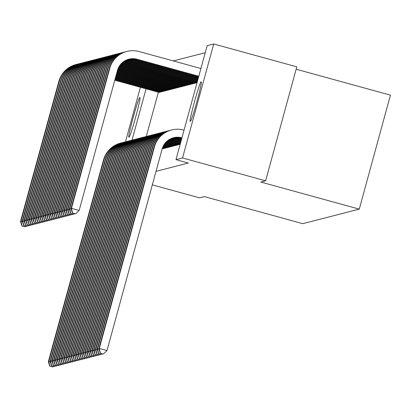 <?xml version="1.0" encoding="UTF-8"?>
<svg xmlns="http://www.w3.org/2000/svg" width="411" height="411" viewBox="0 0 411 411"><rect width="100%" height="100%" fill="white"/><g stroke="black" fill="none" stroke-linecap="round" stroke-linejoin="round"><path stroke-width="0.62" d="M205.233 52.716L173.293 60.931M207.165 45.667L213.725 43.982L182.541 157.968L175.98 159.653L207.165 45.667M182.541 157.968L265.624 180.819L296.804 66.834L213.725 43.982M296.151 69.218L390.45 95.152L359.265 209.137L302.768 223.671L204.303 196.586L199.479 197.83L152.327 184.858M193.833 83.438L194.84 83.315L194.973 82.817M176.977 145.052L177.984 144.929L178.117 144.431M190.355 84.332L191.356 84.209L191.495 83.716M173.499 145.946L174.505 145.823L174.639 145.33M186.871 85.231L187.878 85.103L188.012 84.609M170.015 146.845L171.022 146.717L171.156 146.224M183.393 86.125L184.395 85.997L184.534 85.503M166.537 147.739L167.539 147.611L167.678 147.117M179.91 87.019L180.917 86.896L181.051 86.397M163.054 148.633L164.061 148.51L164.195 148.011M176.427 87.913L177.434 87.79L177.567 87.296M172.949 88.812L173.951 88.684L174.089 88.19M169.466 89.706L170.473 89.577L170.606 89.084M165.982 90.6L166.989 90.477L167.123 89.978M162.504 91.494L163.511 91.37L163.645 90.877M159.021 92.393L160.028 92.264L160.162 91.771M158.379 92.208L146.259 136.493M156.021 171.336L188.289 163.039L175.98 159.653M160.763 91.946L161.77 91.817L161.903 91.324M164.246 91.047L165.248 90.923L165.386 90.43M167.724 90.153L168.731 90.03L168.864 89.531M171.207 89.259L172.214 89.13L172.348 88.637M174.69 88.365L175.692 88.237L175.831 87.743M162.134 149.003L162.453 148.458M178.169 87.466L179.175 87.343L179.309 86.849M164.796 148.186L165.803 148.058L165.936 147.564M181.652 86.572L182.654 86.444L182.792 85.95M168.274 147.292L169.281 147.164L169.414 146.67M185.13 85.678L186.137 85.55L186.27 85.056M171.757 146.393L172.764 146.27L172.897 145.777M188.613 84.779L189.62 84.656L189.754 84.163M175.24 145.499L176.242 145.376L176.381 144.877M192.096 83.885L193.098 83.762L193.237 83.269M178.718 144.605L179.725 144.477L179.859 143.984M195.574 82.991L196.581 82.863L196.715 82.37M201.267 81.84A20.447 0.997 105.4 0 1 201.292 81.84A20.447 0.997 105.4 0 1 196.91 101.548A20.447 0.997 105.4 0 1 190.478 121.271L190.165 121.353A20.447 0.997 105.4 0 1 190.134 121.353A20.447 0.997 105.4 0 1 194.521 101.651A20.447 0.997 105.4 0 1 200.953 81.923L201.318 81.856M125.463 141.841L140.398 87.26M265.624 180.819L260.8 182.058L359.265 209.137M128.859 137.12A20.447 0.997 105.4 0 1 128.828 137.12A20.447 0.997 105.4 0 1 133.215 117.412A20.447 0.997 105.4 0 1 139.648 97.684L139.961 97.607A20.447 0.997 105.4 0 1 139.987 97.607A20.447 0.997 105.4 0 1 135.604 117.31A20.447 0.997 105.4 0 1 129.172 137.038L128.859 137.12M146.069 88.822L132.023 140.156M49.721 366.17L52.973 366.972L49.721 366.17L48.38 361.567L103.541 159.936A23.961 23.925 -104.4 0 1 120.649 143.074L121.086 142.961A23.961 23.925 -104.4 0 1 121.738 142.802M48.38 361.567L48.817 361.454L103.973 159.822A23.961 23.925 -104.4 0 1 121.086 142.961M49.895 366.129L48.817 361.454L50.342 361.875M53.646 366.324L52.973 366.972M159.268 92.46L114.782 80.212M159.745 92.336L114.839 80.001M21.891 226.019L25.143 226.821L21.891 226.019L20.55 221.411L58.855 81.393A23.961 23.925 -104.4 0 1 75.963 64.532L76.4 64.424A23.961 23.925 -104.4 0 1 77.052 64.265M20.55 221.411L20.987 221.298L59.292 81.286A23.961 23.925 -104.4 0 1 76.4 64.424M22.066 225.973L20.987 221.298L22.513 221.719M158.759 92.079L158.934 91.432M25.816 226.173L25.143 226.821M51.462 365.723L54.714 366.525L51.462 365.723L50.121 361.12L105.283 159.489A23.961 23.925 -104.4 0 1 122.391 142.627L122.827 142.514A23.961 23.925 -104.4 0 1 123.48 142.355M50.121 361.12L50.558 361.007L105.714 159.376A23.961 23.925 -104.4 0 1 122.827 142.514M51.637 365.677L50.558 361.007L52.079 361.423M55.387 365.877L54.714 366.525M53.204 365.276L56.456 366.078L53.204 365.276L51.863 360.668L107.019 159.042A23.961 23.925 -104.4 0 1 124.132 142.18L124.564 142.067A23.961 23.925 -104.4 0 1 125.221 141.908M51.863 360.668L52.295 360.56L107.456 158.929A23.961 23.925 -104.4 0 1 124.564 142.067M53.379 365.23L52.295 360.56L53.82 360.976M57.129 365.43L56.456 366.078M161.004 92.013L115.018 79.354M161.487 91.889L115.075 79.138M23.633 225.572L26.885 226.374L23.633 225.572L22.292 220.964L60.597 80.946A23.961 23.925 -104.4 0 1 77.705 64.085L78.141 63.972A23.961 23.925 -104.4 0 1 78.794 63.818M22.292 220.964L22.728 220.851L61.028 80.833A23.961 23.925 -104.4 0 1 78.141 63.972M23.807 225.526L22.728 220.851L24.249 221.272M160.495 91.632L160.675 90.985M27.558 225.721L26.885 226.374M162.746 91.566L115.25 78.491M163.229 91.442L115.311 78.275M25.374 225.125L28.626 225.927L25.374 225.125L24.033 220.517L62.333 80.499A23.961 23.925 -104.4 0 1 79.446 63.638L79.878 63.525A23.961 23.925 -104.4 0 1 80.535 63.366M24.033 220.517L24.465 220.404L62.77 80.386A23.961 23.925 -104.4 0 1 79.878 63.525M25.549 225.079L24.465 220.404L25.991 220.825M162.237 91.18L162.417 90.538M29.299 225.274L28.626 225.927M54.946 364.829L58.198 365.631L54.946 364.829L53.6 360.221L108.761 158.589A23.961 23.925 -104.4 0 1 125.869 141.733L126.305 141.62A23.961 23.925 -104.4 0 1 126.963 141.461M53.6 360.221L54.036 360.113L109.198 158.482A23.961 23.925 -104.4 0 1 126.305 141.62M55.12 364.783L54.036 360.113L55.562 360.529M58.871 364.983L58.198 365.631M56.687 364.382L59.934 365.184L56.687 364.382L55.341 359.774L110.502 158.143A23.961 23.925 -104.4 0 1 127.61 141.281L128.047 141.173A23.961 23.925 -104.4 0 1 128.705 141.014M55.341 359.774L55.778 359.661L110.939 158.035A23.961 23.925 -104.4 0 1 128.047 141.173M56.857 364.336L55.778 359.661L57.304 360.082M60.607 364.536L59.934 365.184M164.487 91.119L115.486 77.628M164.965 90.995L115.548 77.412M27.116 224.673L30.368 225.475L27.116 224.673L25.77 220.07L64.075 80.053A23.961 23.925 -104.4 0 1 81.188 63.191L81.619 63.078A23.961 23.925 -104.4 0 1 82.277 62.919M25.77 220.07L26.206 219.957L64.512 79.94A23.961 23.925 -104.4 0 1 81.619 63.078M27.29 224.632L26.206 219.957L27.732 220.378M163.979 90.733L164.153 90.091M31.041 224.827L30.368 225.475M166.229 90.672L115.722 76.77M166.707 90.548L115.784 76.554M28.857 224.226L32.104 225.028L28.857 224.226L27.511 219.623L65.817 79.606A23.961 23.925 -104.4 0 1 82.924 62.744L83.361 62.631A23.961 23.925 -104.4 0 1 84.019 62.472M27.511 219.623L27.948 219.51L66.253 79.493A23.961 23.925 -104.4 0 1 83.361 62.631M29.027 224.185L27.948 219.51L29.474 219.931M165.72 90.286L165.895 89.639M32.777 224.38L32.104 225.028M58.424 363.935L61.676 364.737L58.424 363.935L57.083 359.327L112.244 157.696A23.961 23.925 -104.4 0 1 129.352 140.834L129.789 140.721A23.961 23.925 -104.4 0 1 130.441 140.567M57.083 359.327L57.519 359.214L112.676 157.583A23.961 23.925 -104.4 0 1 129.789 140.721M58.598 363.889L57.519 359.214L59.045 359.635M62.349 364.084L61.676 364.737M167.971 90.225L115.959 75.907M168.448 90.101L116.015 75.691M30.594 223.779L33.846 224.581L30.594 223.779L29.253 219.176L67.558 79.159A23.961 23.925 -104.4 0 1 84.666 62.297L85.103 62.184A23.961 23.925 -104.4 0 1 85.755 62.025M29.253 219.176L29.69 219.063L67.995 79.046A23.961 23.925 -104.4 0 1 85.103 62.184M30.768 223.733L29.69 219.063L31.215 219.479M167.462 89.839L167.637 89.192M34.519 223.933L33.846 224.581M60.165 363.488L63.417 364.29L60.165 363.488L58.824 358.88L113.986 157.249A23.961 23.925 -104.4 0 1 131.094 140.387L131.53 140.274A23.961 23.925 -104.4 0 1 132.183 140.115M58.824 358.88L59.261 358.767L114.417 157.136A23.961 23.925 -104.4 0 1 131.53 140.274M60.34 363.442L59.261 358.767L60.787 359.188M64.09 363.637L63.417 364.29M169.707 89.778L116.195 75.043M170.19 89.655L116.251 74.828M32.335 223.332L35.587 224.134L32.335 223.332L30.995 218.724L69.3 78.712A23.961 23.925 -104.4 0 1 86.408 61.85L86.844 61.737A23.961 23.925 -104.4 0 1 87.497 61.578M30.995 218.724L31.431 218.616L69.731 78.599A23.961 23.925 -104.4 0 1 86.844 61.737M32.51 223.286L31.431 218.616L32.957 219.032M169.198 89.393L169.378 88.745M36.26 223.486L35.587 224.134M61.907 363.036L65.159 363.838L61.907 363.036L60.566 358.433L115.722 156.802A23.961 23.925 -104.4 0 1 132.835 139.94L133.267 139.827A23.961 23.925 -104.4 0 1 133.924 139.668M60.566 358.433L60.998 358.32L116.159 156.689A23.961 23.925 -104.4 0 1 133.267 139.827M62.082 362.995L60.998 358.32L62.523 358.741M65.832 363.19L65.159 363.838M63.648 362.589L66.901 363.391L63.648 362.589L62.302 357.986L117.464 156.355A23.961 23.925 -104.4 0 1 134.577 139.493L135.008 139.38A23.961 23.925 -104.4 0 1 135.666 139.221M62.302 357.986L62.739 357.873L117.9 156.242A23.961 23.925 -104.4 0 1 135.008 139.38M63.823 362.548L62.739 357.873L64.265 358.294M67.574 362.743L66.901 363.391M65.39 362.142L68.637 362.944L65.39 362.142L64.044 357.539L119.205 155.908A23.961 23.925 -104.4 0 1 136.313 139.046L136.75 138.933A23.961 23.925 -104.4 0 1 137.408 138.774M64.044 357.539L64.481 357.426L119.642 155.795A23.961 23.925 -104.4 0 1 136.75 138.933M65.565 362.096L64.481 357.426L66.007 357.842M69.315 362.297L68.637 362.944M67.127 361.695L70.379 362.497L67.127 361.695L65.786 357.087L120.947 155.461A23.961 23.925 -104.4 0 1 138.055 138.599L138.492 138.486A23.961 23.925 -104.4 0 1 139.144 138.327M65.786 357.087L66.222 356.979L121.384 155.348A23.961 23.925 -104.4 0 1 138.492 138.486M67.301 361.649L66.222 356.979L67.748 357.395M71.052 361.85L70.379 362.497M68.868 361.248L72.12 362.05L68.868 361.248L67.527 356.64L122.689 155.009A23.961 23.925 -104.4 0 1 139.797 138.147L140.233 138.039A23.961 23.925 -104.4 0 1 140.886 137.88M67.527 356.64L67.964 356.532L123.12 154.901A23.961 23.925 -104.4 0 1 140.233 138.039M69.043 361.202L67.964 356.532L69.49 356.948M72.793 361.403L72.12 362.05M163.778 148.582L162.371 148.207M163.295 148.705L162.304 148.417M70.61 360.801L73.862 361.603L70.61 360.801L69.269 356.193L124.425 154.562A23.961 23.925 -104.4 0 1 141.538 137.7L141.97 137.593A23.961 23.925 -104.4 0 1 142.627 137.433M69.269 356.193L69.7 356.08L124.862 154.454A23.961 23.925 -104.4 0 1 141.97 137.593M70.784 360.755L69.7 356.08L71.226 356.501M162.787 148.32L162.967 147.672M74.535 360.956L73.862 361.603M165.52 148.135L162.674 147.364M165.037 148.258L162.592 147.57M72.351 360.355L75.603 361.156L72.351 360.355L71.011 355.746L126.167 154.115A23.961 23.925 -104.4 0 1 143.28 137.253L143.711 137.14A23.961 23.925 -104.4 0 1 144.369 136.986M71.011 355.746L71.442 355.633L126.603 154.002A23.961 23.925 -104.4 0 1 143.711 137.14M72.526 360.308L71.442 355.633L72.968 356.054M164.528 147.873L164.708 147.225M76.276 360.504L75.603 361.156M167.256 147.683L163.023 146.532M166.779 147.806L162.931 146.737M74.093 359.902L77.345 360.704L74.093 359.902L72.747 355.299L127.908 153.668A23.961 23.925 -104.4 0 1 145.016 136.806L145.453 136.693A23.961 23.925 -104.4 0 1 146.111 136.534M72.747 355.299L73.184 355.186L128.345 153.555A23.961 23.925 -104.4 0 1 145.453 136.693M74.268 359.861L73.184 355.186L74.71 355.607M166.27 147.426L166.445 146.778M78.018 360.057L77.345 360.704M168.998 147.236L163.424 145.715M168.52 147.359L163.321 145.92M75.829 359.455L79.082 360.257L75.829 359.455L74.489 354.852L129.65 153.221A23.961 23.925 -104.4 0 1 146.758 136.36L147.195 136.246A23.961 23.925 -104.4 0 1 147.847 136.087M74.489 354.852L74.925 354.739L130.087 153.108A23.961 23.925 -104.4 0 1 147.195 136.246M76.004 359.414L74.925 354.739L76.451 355.161M168.012 146.979L168.186 146.331M79.755 359.61L79.082 360.257M170.74 146.789L163.881 144.913M170.262 146.912L163.763 145.114M77.571 359.009L80.823 359.81L77.571 359.009L76.23 354.405L131.392 152.774A23.961 23.925 -104.4 0 1 148.499 135.913L148.936 135.8A23.961 23.925 -104.4 0 1 149.589 135.64M76.23 354.405L76.667 354.292L131.823 152.661A23.961 23.925 -104.4 0 1 148.936 135.8M77.746 358.962L76.667 354.292L78.193 354.714M169.753 146.532L169.928 145.884M81.496 359.163L80.823 359.81M172.481 146.342L164.385 144.127M171.998 146.465L164.256 144.323M79.313 358.562L82.565 359.363L79.313 358.562L77.972 353.958L133.128 152.327A23.961 23.925 -104.4 0 1 150.241 135.466L150.678 135.353A23.961 23.925 -104.4 0 1 151.33 135.193M77.972 353.958L78.403 353.845L133.565 152.214A23.961 23.925 -104.4 0 1 150.678 135.353M79.487 358.515L78.403 353.845L79.929 354.261M171.49 146.08L171.67 145.437M83.238 358.716L82.565 359.363M174.223 145.895L164.95 143.357M173.74 146.018L164.806 143.547M81.054 358.115L84.306 358.916L81.054 358.115L79.713 353.506L134.87 151.88A23.961 23.925 -104.4 0 1 151.983 135.019L152.414 134.906A23.961 23.925 -104.4 0 1 153.072 134.746M79.713 353.506L80.145 353.398L135.306 151.767A23.961 23.925 -104.4 0 1 152.414 134.906M81.229 358.068L80.145 353.398L81.671 353.814M173.231 145.633L173.411 144.991M84.979 358.269L84.306 358.916M175.959 145.448L165.576 142.602M175.482 145.571L165.417 142.792M82.796 357.668L86.048 358.469L82.796 357.668L81.45 353.059L136.611 151.428A23.961 23.925 -104.4 0 1 153.719 134.567L154.156 134.459A23.961 23.925 -104.4 0 1 154.813 134.299M81.45 353.059L81.887 352.946L137.048 151.32A23.961 23.925 -104.4 0 1 154.156 134.459M82.971 357.621L81.887 352.946L83.412 353.368M174.973 145.186L175.153 144.538M86.721 357.822L86.048 358.469M177.701 145.001L166.27 141.867M177.223 145.124L166.09 142.047M84.538 357.221L87.784 358.022L84.538 357.221L83.192 352.612L138.353 150.981A23.961 23.925 -104.4 0 1 155.461 134.12L155.897 134.012A23.961 23.925 -104.4 0 1 156.55 133.852M83.192 352.612L83.628 352.499L138.79 150.868A23.961 23.925 -104.4 0 1 155.897 134.012M84.707 357.174L83.628 352.499L85.154 352.921M176.715 144.739L176.889 144.091M88.457 357.37L87.784 358.022M179.443 144.554L167.822 141.369A15.978 15.952 75.6 0 0 167.015 141.168M178.965 144.677L167.385 141.476A15.978 15.952 75.6 0 0 166.83 141.338M86.274 356.774L89.526 357.575L86.274 356.774L84.933 352.165L140.094 150.534A23.961 23.925 -104.4 0 1 157.202 133.673L157.639 133.56A23.961 23.925 -104.4 0 1 158.292 133.405M84.933 352.165L85.37 352.052L140.526 150.421A23.961 23.925 -104.4 0 1 157.639 133.56M86.449 356.727L85.37 352.052L86.896 352.474M178.456 144.292L178.631 143.645M90.199 356.923L89.526 357.575M180.301 143.871L169.558 140.916A15.978 15.952 75.6 0 0 167.78 140.536M180.239 144.091L169.127 141.03A15.978 15.952 75.6 0 0 167.59 140.69M88.016 356.322L91.268 357.123L88.016 356.322L86.675 351.718L141.836 150.087A23.961 23.925 -104.4 0 1 158.944 133.226L159.381 133.113A23.961 23.925 -104.4 0 1 160.033 132.953M86.675 351.718L87.106 351.605L142.268 149.974A23.961 23.925 -104.4 0 1 159.381 133.113M88.19 356.28L87.106 351.605L88.632 352.027M180.198 143.845L180.372 143.198M91.941 356.476L91.268 357.123M180.532 143.013L171.3 140.47A15.978 15.952 75.6 0 0 168.567 139.971M180.475 143.228L170.868 140.583A15.978 15.952 75.6 0 0 168.366 140.105M89.757 355.875L93.009 356.676L89.757 355.875L88.416 351.271L143.573 149.64A23.961 23.925 -104.4 0 1 160.686 132.779L161.117 132.666A23.961 23.925 -104.4 0 1 161.775 132.506M88.416 351.271L88.848 351.158L144.009 149.527A23.961 23.925 -104.4 0 1 161.117 132.666M89.932 355.834L88.848 351.158L90.374 351.58M93.682 356.029L93.009 356.676M180.768 142.149L173.041 140.023A15.978 15.952 75.6 0 0 169.363 139.463M180.712 142.365L172.605 140.136A15.978 15.952 75.6 0 0 169.162 139.586M91.499 355.428L94.751 356.229L91.499 355.428L90.153 350.824L145.314 149.193A23.961 23.925 -104.4 0 1 162.422 132.332L162.859 132.219A23.961 23.925 -104.4 0 1 163.516 132.059M90.153 350.824L90.59 350.711L145.751 149.08A23.961 23.925 -104.4 0 1 162.859 132.219M91.674 355.381L90.59 350.711L92.115 351.133M95.424 355.582L94.751 356.229M181.004 141.286L174.783 139.576A15.978 15.952 75.6 0 0 170.175 139.01M180.948 141.502L174.346 139.689A15.978 15.952 75.6 0 0 169.969 139.118M93.24 354.981L96.487 355.782L93.24 354.981L91.894 350.372L147.056 148.746A23.961 23.925 -104.4 0 1 164.164 131.885L164.6 131.772A23.961 23.925 -104.4 0 1 165.253 131.612M91.894 350.372L92.331 350.264L147.492 148.633A23.961 23.925 -104.4 0 1 164.6 131.772M93.41 354.934L92.331 350.264L93.857 350.681M97.16 355.135L96.487 355.782M181.241 140.428L176.525 139.129A15.978 15.952 75.6 0 0 170.997 138.61M181.184 140.639L176.088 139.242A15.978 15.952 75.6 0 0 170.791 138.707M94.977 354.534L98.229 355.335L94.977 354.534L93.636 349.925L148.797 148.294A23.961 23.925 -104.4 0 1 165.905 131.438L166.342 131.325A23.961 23.925 -104.4 0 1 166.994 131.166M93.636 349.925L94.073 349.818L149.229 148.186A23.961 23.925 -104.4 0 1 166.342 131.325M95.152 354.488L94.073 349.818L95.599 350.234M98.902 354.688L98.229 355.335M181.477 139.565L178.266 138.682A15.978 15.952 75.6 0 0 171.839 138.26M181.415 139.781L177.829 138.795A15.978 15.952 75.6 0 0 171.628 138.343M96.719 354.087L99.971 354.888L96.719 354.087L95.378 349.478L150.539 147.847A23.961 23.925 -104.4 0 1 167.647 130.986L168.084 130.878A23.961 23.925 -104.4 0 1 168.736 130.719M95.378 349.478L95.814 349.365L150.971 147.739A23.961 23.925 -104.4 0 1 168.084 130.878M96.893 354.041L95.814 349.365L97.335 349.787M100.644 354.241L99.971 354.888M171.449 89.326L116.431 74.186M171.932 89.202L116.488 73.97M34.077 222.885L37.329 223.687L34.077 222.885L32.736 218.277L71.036 78.26A23.961 23.925 -104.4 0 1 88.149 61.398L88.586 61.29A23.961 23.925 -104.4 0 1 89.238 61.131M32.736 218.277L33.168 218.169L71.473 78.152A23.961 23.925 -104.4 0 1 88.586 61.29M34.252 222.839L33.168 218.169L34.694 218.585M170.94 88.946L171.12 88.298M38.002 223.039L37.329 223.687M173.19 88.879L116.667 73.322M173.668 88.755L116.724 73.107M35.819 222.438L39.071 223.24L35.819 222.438L34.473 217.83L72.778 77.813A23.961 23.925 -104.4 0 1 89.891 60.951L90.322 60.843A23.961 23.925 -104.4 0 1 90.98 60.684M34.473 217.83L34.909 217.717L73.215 77.7A23.961 23.925 -104.4 0 1 90.322 60.843M35.993 222.392L34.909 217.717L36.435 218.138M172.682 88.499L172.861 87.851M39.744 222.592L39.071 223.24M174.932 88.432L116.904 72.459M175.41 88.308L116.96 72.244M37.56 221.991L40.807 222.793L37.56 221.991L36.214 217.383L74.519 77.366A23.961 23.925 -104.4 0 1 91.627 60.504L92.064 60.391A23.961 23.925 -104.4 0 1 92.722 60.237M36.214 217.383L36.651 217.27L74.956 77.253A23.961 23.925 -104.4 0 1 92.064 60.391M37.735 221.945L36.651 217.27L38.177 217.691M174.423 88.052L174.598 87.404M41.485 222.14L40.807 222.793M176.673 87.985L117.135 71.601M177.151 87.862L117.197 71.386M39.297 221.539L42.549 222.346L39.297 221.539L37.956 216.936L76.261 76.919A23.961 23.925 -104.4 0 1 93.369 60.057L93.806 59.944A23.961 23.925 -104.4 0 1 94.458 59.785M37.956 216.936L38.393 216.823L76.698 76.806A23.961 23.925 -104.4 0 1 93.806 59.944M39.471 221.498L38.393 216.823L39.918 217.244M176.165 87.6L176.34 86.957M43.222 221.693L42.549 222.346M178.415 87.538L117.371 70.738M178.893 87.415L117.433 70.522M41.038 221.092L44.29 221.894L41.038 221.092L39.697 216.489L78.003 76.472A23.961 23.925 -104.4 0 1 95.111 59.61L95.547 59.497A23.961 23.925 -104.4 0 1 96.2 59.338M39.697 216.489L40.134 216.376L78.434 76.359A23.961 23.925 -104.4 0 1 95.547 59.497M41.213 221.051L40.134 216.376L41.66 216.797M177.906 87.153L178.081 86.51M44.963 221.246L44.29 221.894M180.152 87.091L117.618 69.88M180.635 86.968L117.685 69.665M42.78 220.645L46.032 221.447L42.78 220.645L41.439 216.042L79.744 76.025A23.961 23.925 -104.4 0 1 96.852 59.163L97.289 59.05A23.961 23.925 -104.4 0 1 97.941 58.891M41.439 216.042L41.871 215.929L80.176 75.912A23.961 23.925 -104.4 0 1 97.289 59.05M42.955 220.604L41.871 215.929L43.396 216.35M179.643 86.706L179.823 86.058M46.705 220.799L46.032 221.447M181.893 86.644L117.906 69.033M182.371 86.521L117.988 68.822M44.522 220.198L47.774 221L44.522 220.198L43.176 215.595L81.481 75.578A23.961 23.925 -104.4 0 1 98.594 58.716L99.025 58.603A23.961 23.925 -104.4 0 1 99.683 58.444M43.176 215.595L43.612 215.482L81.917 75.465A23.961 23.925 -104.4 0 1 99.025 58.603M44.696 220.152L43.612 215.482L45.138 215.898M181.385 86.259L181.564 85.611M48.447 220.353L47.774 221M183.635 86.192L118.245 68.2M184.113 86.074L118.337 67.995M46.263 219.751L49.51 220.553L46.263 219.751L44.917 215.143L83.222 75.126A23.961 23.925 -104.4 0 1 100.33 58.27L100.767 58.157A23.961 23.925 -104.4 0 1 101.425 57.997M44.917 215.143L45.354 215.035L83.659 75.018A23.961 23.925 -104.4 0 1 100.767 58.157M46.438 219.705L45.354 215.035L46.88 215.451M183.126 85.812L183.301 85.164M50.188 219.906L49.51 220.553M185.376 85.745L118.635 67.378M185.854 85.622L118.743 67.178M48 219.304L51.252 220.106L48 219.304L46.659 214.696L84.964 74.679A23.961 23.925 -104.4 0 1 102.072 57.817L102.509 57.71A23.961 23.925 -104.4 0 1 103.161 57.55M46.659 214.696L47.095 214.588L85.401 74.571A23.961 23.925 -104.4 0 1 102.509 57.71M48.174 219.258L47.095 214.588L48.621 215.004M184.868 85.365L185.042 84.717M51.925 219.459L51.252 220.106M187.118 85.298L119.077 66.572M187.596 85.175L119.195 66.376M49.741 218.858L52.993 219.659L49.741 218.858L48.4 214.249L86.706 74.232A23.961 23.925 -104.4 0 1 103.813 57.37L104.25 57.257A23.961 23.925 -104.4 0 1 104.903 57.103M48.4 214.249L48.837 214.136L87.137 74.119A23.961 23.925 -104.4 0 1 104.25 57.257M49.916 218.811L48.837 214.136L50.363 214.557M186.609 84.918L186.784 84.27M53.666 219.012L52.993 219.659M188.855 84.851L119.57 65.786M189.337 84.728L119.704 65.59M51.483 218.411L54.735 219.212L51.483 218.411L50.142 213.802L88.447 73.785A23.961 23.925 -104.4 0 1 105.555 56.924L105.992 56.81A23.961 23.925 -104.4 0 1 106.644 56.651M50.142 213.802L50.574 213.689L88.879 73.672A23.961 23.925 -104.4 0 1 105.992 56.81M51.658 218.364L50.574 213.689L52.099 214.11M188.346 84.471L188.526 83.823M55.408 218.56L54.735 219.212M190.596 84.404L120.12 65.01M191.074 84.281L120.264 64.815M53.224 217.958L56.477 218.76L53.224 217.958L51.884 213.355L90.184 73.338A23.961 23.925 -104.4 0 1 107.297 56.477L107.728 56.364A23.961 23.925 -104.4 0 1 108.386 56.204M51.884 213.355L52.315 213.242L90.62 73.225A23.961 23.925 -104.4 0 1 107.728 56.364M53.399 217.917L52.315 213.242L53.841 213.663M190.088 84.019L190.267 83.376M57.15 218.113L56.477 218.76M192.338 83.957L120.731 64.25M192.816 83.834L120.891 64.065M54.966 217.511L58.218 218.313L54.966 217.511L53.62 212.908L91.925 72.891A23.961 23.925 -104.4 0 1 109.033 56.03L109.47 55.917A23.961 23.925 -104.4 0 1 110.127 55.757M53.62 212.908L54.057 212.795L92.362 72.778A23.961 23.925 -104.4 0 1 109.47 55.917M55.141 217.47L54.057 212.795L55.583 213.217M191.829 83.572L192.004 82.924M58.891 217.666L58.218 218.313M194.079 83.51L121.404 63.51M194.557 83.387L121.584 63.325M56.708 217.065L59.955 217.866L56.708 217.065L55.362 212.461L93.667 72.444A23.961 23.925 -104.4 0 1 110.775 55.583L111.211 55.47A23.961 23.925 -104.4 0 1 111.869 55.31M55.362 212.461L55.798 212.348L94.104 72.331A23.961 23.925 -104.4 0 1 111.211 55.47M56.877 217.018L55.798 212.348L57.324 212.77M193.571 83.125L193.745 82.477M60.628 217.219L59.955 217.866M195.821 83.063L122.699 62.94A15.978 15.952 75.6 0 0 122.144 62.796M196.299 82.94L123.136 62.826A15.978 15.952 75.6 0 0 122.329 62.626M58.444 216.618L61.696 217.419L58.444 216.618L57.103 212.014L95.409 71.997A23.961 23.925 -104.4 0 1 112.516 55.136L112.953 55.023A23.961 23.925 -104.4 0 1 113.606 54.863M57.103 212.014L57.54 211.901L95.84 71.884A23.961 23.925 -104.4 0 1 112.953 55.023M58.619 216.571L57.54 211.901L59.066 212.317M195.312 82.678L195.487 82.03M62.369 216.772L61.696 217.419M197.095 82.477L124.441 62.493A15.978 15.952 75.6 0 0 122.904 62.148M197.152 82.257L124.877 62.38A15.978 15.952 75.6 0 0 123.095 61.999M60.186 216.171L63.438 216.972L60.186 216.171L58.845 211.562L97.15 71.545A23.961 23.925 -104.4 0 1 114.258 54.684L114.695 54.576A23.961 23.925 -104.4 0 1 115.347 54.416M58.845 211.562L59.276 211.454L97.582 71.437A23.961 23.925 -104.4 0 1 114.695 54.576M60.36 216.124L59.276 211.454L60.802 211.87M197.049 82.231L197.229 81.584M64.111 216.325L63.438 216.972M197.331 81.614L126.182 62.046A15.978 15.952 75.6 0 0 123.68 61.568M197.388 81.399L126.614 61.933A15.978 15.952 75.6 0 0 123.881 61.429M61.927 215.724L65.179 216.525L61.927 215.724L60.587 211.115L98.887 71.098A23.961 23.925 -104.4 0 1 116 54.237L116.431 54.129A23.961 23.925 -104.4 0 1 117.089 53.969M60.587 211.115L61.018 211.002L99.323 70.99A23.961 23.925 -104.4 0 1 116.431 54.129M62.102 215.677L61.018 211.002L62.544 211.424M65.852 215.878L65.179 216.525M197.568 80.751L127.919 61.593A15.978 15.952 75.6 0 0 124.476 61.044M197.624 80.535L128.355 61.486A15.978 15.952 75.6 0 0 124.677 60.92M63.669 215.277L66.921 216.078L63.669 215.277L62.323 210.668L100.628 70.651A23.961 23.925 -104.4 0 1 117.741 53.79L118.173 53.677A23.961 23.925 -104.4 0 1 118.83 53.522M62.323 210.668L62.76 210.555L101.065 70.538A23.961 23.925 -104.4 0 1 118.173 53.677M63.844 215.23L62.76 210.555L64.286 210.977M67.594 215.426L66.921 216.078M197.804 79.888L129.66 61.147A15.978 15.952 75.6 0 0 125.283 60.576M197.861 79.672L130.097 61.039A15.978 15.952 75.6 0 0 125.489 60.468M65.411 214.83L68.658 215.631L65.411 214.83L64.065 210.221L102.37 70.204A23.961 23.925 -104.4 0 1 119.478 53.343L119.914 53.23A23.961 23.925 -104.4 0 1 120.572 53.07M64.065 210.221L64.501 210.108L102.807 70.091A23.961 23.925 -104.4 0 1 119.914 53.23M65.58 214.783L64.501 210.108L66.027 210.53M69.331 214.979L68.658 215.631M198.035 79.025L131.402 60.7A15.978 15.952 75.6 0 0 126.105 60.165M198.097 78.814L131.839 60.587A15.978 15.952 75.6 0 0 126.311 60.073M67.147 214.378L70.399 215.179L67.147 214.378L65.806 209.774L104.111 69.757A23.961 23.925 -104.4 0 1 121.219 52.896L121.656 52.783A23.961 23.925 -104.4 0 1 122.308 52.623M65.806 209.774L66.243 209.661L104.548 69.644A23.961 23.925 -104.4 0 1 121.656 52.783M67.322 214.337L66.243 209.661L67.769 210.083M71.072 214.532L70.399 215.179M198.272 78.167L133.143 60.253A15.978 15.952 75.6 0 0 126.942 59.806M198.333 77.951L133.58 60.14A15.978 15.952 75.6 0 0 127.153 59.723M68.889 213.931L72.141 214.732L68.889 213.931L67.548 209.327L105.853 69.31A23.961 23.925 -104.4 0 1 122.961 52.449L123.398 52.336A23.961 23.925 -104.4 0 1 124.05 52.176M67.548 209.327L67.985 209.214L106.285 69.197A23.961 23.925 -104.4 0 1 123.398 52.336M69.063 213.89L67.985 209.214L69.505 209.636M72.814 214.085L72.141 214.732M181.713 138.702L180.003 138.235A15.978 15.952 75.6 0 0 172.687 137.968M181.652 138.918L179.571 138.343A15.978 15.952 75.6 0 0 172.476 138.034M98.46 353.64L101.712 354.441L98.46 353.64L97.119 349.031L152.275 147.4A23.961 23.925 -104.4 0 1 169.389 130.539L169.82 130.426A23.961 23.925 -104.4 0 1 170.478 130.272M97.119 349.031L97.551 348.918L152.712 147.287A23.961 23.925 -104.4 0 1 169.82 130.426M98.635 353.594L97.551 348.918L99.077 349.34M102.385 353.789L101.712 354.441M198.508 77.304L134.885 59.806A15.978 15.952 75.6 0 0 127.79 59.497M198.57 77.088L135.317 59.693A15.978 15.952 75.6 0 0 128.001 59.425M70.63 213.484L73.882 214.285L70.63 213.484L69.289 208.88L107.59 68.863A23.961 23.925 -104.4 0 1 124.703 52.002L125.134 51.889A23.961 23.925 -104.4 0 1 125.792 51.729M69.289 208.88L69.721 208.767L108.026 68.75A23.961 23.925 -104.4 0 1 125.134 51.889M70.805 213.437L69.721 208.767L71.247 209.189M74.555 213.638L73.882 214.285M181.95 137.839L181.744 137.788A15.978 15.952 75.6 0 0 162.145 148.957L106.983 350.588L103.454 353.994L100.202 353.193L103.454 353.994M181.888 138.055L181.308 137.896A15.978 15.952 75.6 0 0 173.334 137.772M100.202 353.193L98.856 348.585L99.292 348.471L154.454 146.84A23.961 23.925 -104.4 0 1 183.851 130.082L184.056 130.138M98.856 348.585L154.017 146.953A23.961 23.925 -104.4 0 1 171.125 130.092L171.562 129.979M100.376 353.147L99.292 348.471L106.983 350.588M72.372 213.037L75.624 213.838L72.372 213.037L71.026 208.428L71.463 208.32L109.768 68.303A23.961 23.925 -104.4 0 1 139.165 51.545L200.912 68.524M198.744 76.441L136.627 59.359A15.978 15.952 75.6 0 0 128.648 59.235M198.806 76.225L137.058 59.246A15.978 15.952 75.6 0 0 117.459 70.42L79.153 210.437L75.624 213.838M71.026 208.428L109.331 68.416A23.961 23.925 -104.4 0 1 126.444 51.555L126.876 51.442M72.547 212.99L71.463 208.32L79.153 210.437M139.648 97.684L140.069 97.803M200.953 81.923L201.375 82.036M103.541 159.936L103.973 159.822M58.855 81.393L59.292 81.286M105.283 159.489L105.714 159.376M107.019 159.042L107.456 158.929M60.597 80.946L61.028 80.833M62.333 80.499L62.77 80.386M108.761 158.589L109.198 158.482M110.502 158.143L110.939 158.035M64.075 80.053L64.512 79.94M65.817 79.606L66.253 79.493M112.244 157.696L112.676 157.583M67.558 79.159L67.995 79.046M113.986 157.249L114.417 157.136M69.3 78.712L69.731 78.599M115.722 156.802L116.159 156.689M117.464 156.355L117.9 156.242M119.205 155.908L119.642 155.795M120.947 155.461L121.384 155.348M122.689 155.009L123.12 154.901M124.425 154.562L124.862 154.454M126.167 154.115L126.603 154.002M127.908 153.668L128.345 153.555M129.65 153.221L130.087 153.108M131.392 152.774L131.823 152.661M133.128 152.327L133.565 152.214M134.87 151.88L135.306 151.767M136.611 151.428L137.048 151.32M138.353 150.981L138.79 150.868M167.385 141.476L167.822 141.369M140.094 150.534L140.526 150.421M169.127 141.03L169.558 140.916M141.836 150.087L142.268 149.974M170.868 140.583L171.3 140.47M143.573 149.64L144.009 149.527M172.605 140.136L173.041 140.023M145.314 149.193L145.751 149.08M174.346 139.689L174.783 139.576M147.056 148.746L147.492 148.633M176.088 139.242L176.525 139.129M148.797 148.294L149.229 148.186M177.829 138.795L178.266 138.682M150.539 147.847L150.971 147.739M71.036 78.26L71.473 78.152M72.778 77.813L73.215 77.7M74.519 77.366L74.956 77.253M76.261 76.919L76.698 76.806M78.003 76.472L78.434 76.359M79.744 76.025L80.176 75.912M81.481 75.578L81.917 75.465M83.222 75.126L83.659 75.018M84.964 74.679L85.401 74.571M86.706 74.232L87.137 74.119M88.447 73.785L88.879 73.672M90.184 73.338L90.62 73.225M91.925 72.891L92.362 72.778M93.667 72.444L94.104 72.331M122.699 62.94L123.136 62.826M95.409 71.997L95.84 71.884M124.441 62.493L124.877 62.38M97.15 71.545L97.582 71.437M126.182 62.046L126.614 61.933M98.887 71.098L99.323 70.99M127.919 61.593L128.355 61.486M100.628 70.651L101.065 70.538M129.66 61.147L130.097 61.039M102.37 70.204L102.807 70.091M131.402 60.7L131.839 60.587M104.111 69.757L104.548 69.644M133.143 60.253L133.58 60.14M105.853 69.31L106.285 69.197M179.571 138.343L180.003 138.235M152.275 147.4L152.712 147.287M134.885 59.806L135.317 59.693M107.59 68.863L108.026 68.75M181.308 137.896L181.744 137.788M154.017 146.953L154.454 146.84M136.627 59.359L137.058 59.246M109.331 68.416L109.768 68.303"/></g></svg>
